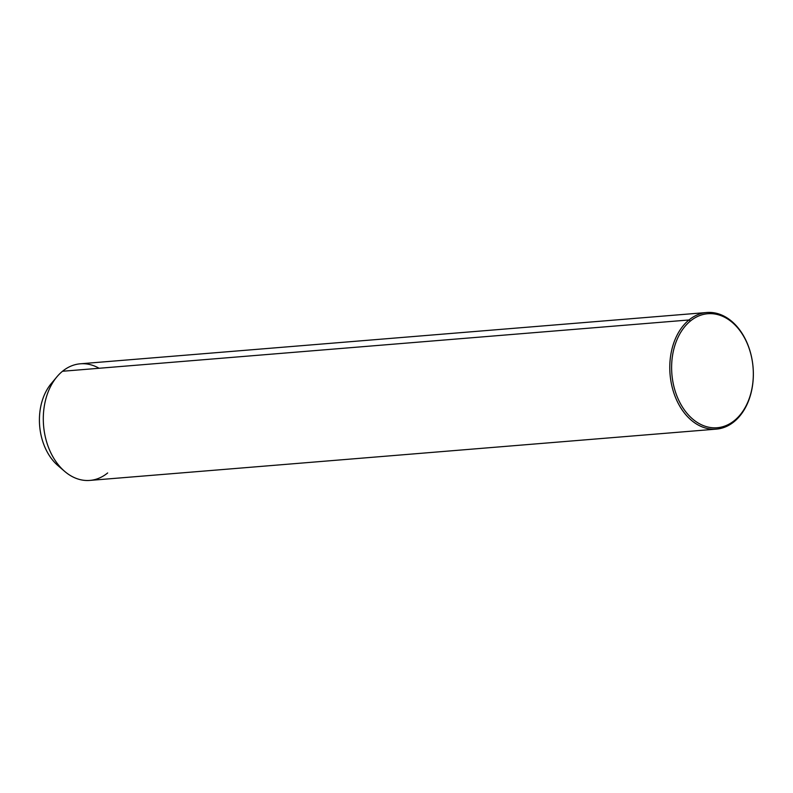<?xml version="1.0" encoding="UTF-8"?>
<svg xmlns="http://www.w3.org/2000/svg" width="793" height="793" viewBox="0 0 793 793"><rect width="100%" height="100%" fill="white"/><g stroke="black" fill="none" stroke-linecap="round" stroke-linejoin="round"><path stroke-width="1.19" d="M64.649 471.369L57.919 465.57A50.702 36.101 -94.7 0 1 51.208 383.643L56.908 376.824A58.504 41.652 85.3 0 0 64.649 471.369A58.504 41.652 85.3 0 0 107.67 472.945M99.095 368.269A58.504 41.652 85.3 0 0 62.508 371.263A58.504 41.652 85.3 0 0 56.908 376.824M54.083 380.561A50.702 36.101 85.3 0 0 39.65 425.831A50.702 36.101 85.3 0 0 61.259 468.138M688.978 319.976A58.504 41.652 85.3 0 0 672.206 387.311A58.504 41.652 85.3 0 0 716.337 429.122A58.504 41.652 85.3 0 0 734.14 421.658A58.504 41.652 85.3 0 0 750.921 354.312A58.504 41.652 85.3 0 0 706.791 312.511A58.504 41.652 85.3 0 0 688.978 319.976L62.508 371.263L688.978 319.976A58.504 41.652 -94.7 0 1 746.728 342.07A58.504 41.652 -94.7 0 1 734.14 421.658L734.546 420.449A57.205 40.73 -94.7 0 1 678.094 398.849A57.205 40.73 -94.7 0 1 690.396 321.026A57.205 40.73 -94.7 0 1 746.857 342.635A57.205 40.73 -94.7 0 1 734.546 420.449A57.205 40.73 85.3 0 0 746.857 342.635A57.205 40.73 85.3 0 0 690.396 321.026L688.978 319.976L690.396 321.026A57.205 40.73 85.3 0 0 678.094 398.849A57.205 40.73 85.3 0 0 734.546 420.449L734.14 421.658A58.504 41.652 -94.7 0 1 676.399 399.563A58.504 41.652 -94.7 0 1 688.978 319.976M716.337 429.122L89.857 480.409A58.504 41.652 -94.7 0 1 45.726 438.608A58.504 41.652 -94.7 0 1 62.508 371.263A58.504 41.652 -94.7 0 1 80.311 363.799L706.791 312.511"/></g></svg>

